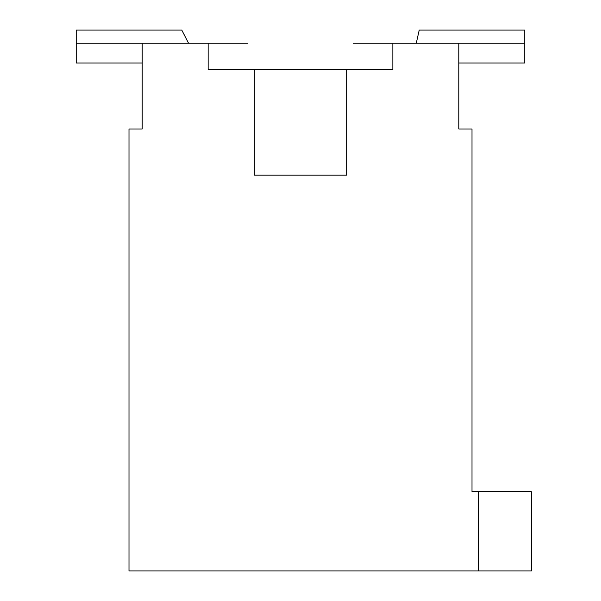 <?xml version="1.0" encoding="UTF-8"?>
<svg xmlns="http://www.w3.org/2000/svg" width="601" height="601" viewBox="0 0 601 601"><rect width="100%" height="100%" fill="white"/><g stroke="black" fill="none" stroke-linecap="round" stroke-linejoin="round"><path stroke-width="0.9" d="M346.672 69.626L346.672 175.169L254.328 175.169L254.328 69.626L208.149 69.626L208.149 43.242L142.189 43.242L142.189 128.997L128.997 128.997L128.997 570.95L478.599 570.95L478.599 491.791L472.003 491.791L472.003 128.997L458.811 128.997L458.811 43.242L392.851 43.242L392.851 69.626L254.328 69.626M478.599 491.791L531.374 491.791L531.374 570.95L478.599 570.95M142.189 63.03L76.222 63.03L76.222 30.05L181.765 30.05L188.549 43.242M416.268 43.242L419.235 30.05L524.778 30.05L524.778 63.03L458.811 63.03M247.732 43.242L208.149 43.242L247.732 43.242M76.222 43.242L142.189 43.242M353.268 43.242L392.851 43.242L353.268 43.242M458.811 43.242L524.778 43.242"/></g></svg>
